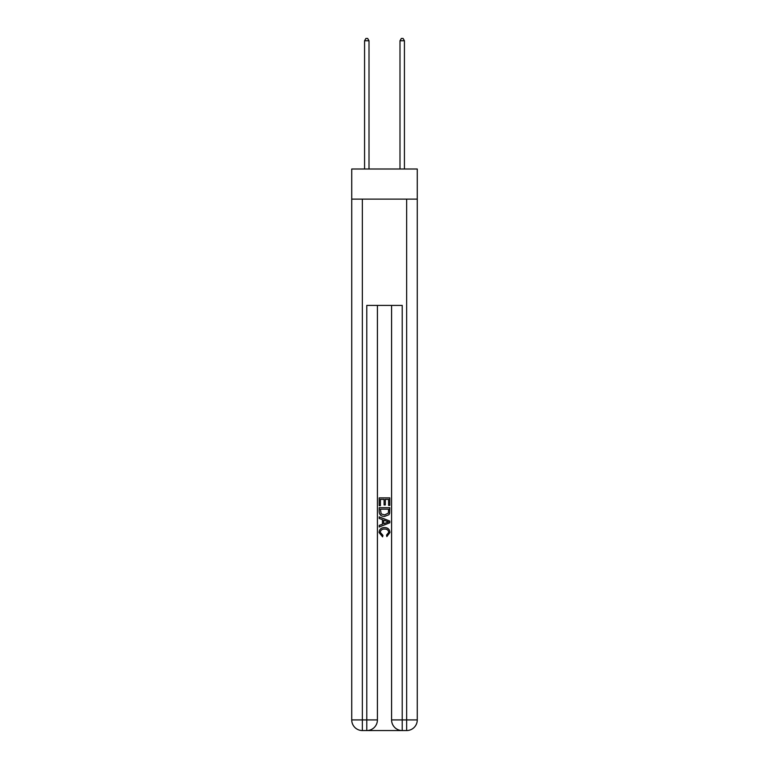 <?xml version="1.0" encoding="UTF-8"?>
<svg xmlns="http://www.w3.org/2000/svg" width="769" height="769" viewBox="0 0 769 769"><rect width="100%" height="100%" fill="white"/><g stroke="black" fill="none" stroke-linecap="round" stroke-linejoin="round"><path stroke-width="1.15" d="M417.269 199.123L417.269 169.007L351.731 169.007L351.731 199.123L417.269 199.123L417.269 719.919L406.647 719.919L406.647 199.123M367.582 730.55L401.418 730.55M402.216 730.55L402.216 719.919L391.584 719.919A10.631 10.631 0 0 0 402.216 730.55L406.647 730.55L406.647 719.919L402.216 719.919L402.216 305.408L366.784 305.408L366.784 719.919L351.731 719.919L351.731 199.123M377.416 305.408L377.416 719.919A10.631 10.631 0 0 1 366.784 730.55L362.353 730.55A10.631 10.631 0 0 1 351.731 719.919M391.584 719.919L391.584 305.408M406.647 730.55A10.631 10.631 0 0 0 417.269 719.919M379.184 505.646L379.184 497.879L389.816 497.879L389.816 505.377L388.585 505.377L388.585 499.379L385.317 499.379L385.317 504.964L384.087 504.964L384.087 499.379L380.415 499.379L380.415 505.646L379.184 505.646M379.184 511.5L379.184 507.694L389.816 507.694L389.662 513.202L388.903 514.749L384.558 516.412C381.155 516.422 379.367 514.788 379.184 511.5M380.415 509.193L381.164 513.894L384.577 514.913L388.364 513.096L388.585 509.193L380.415 509.193M379.184 518.45L379.184 516.864L389.816 521.084L389.816 522.776L379.184 526.996L379.184 525.4L382.453 524.198L382.453 519.661L379.184 518.45M386.624 521.199L383.683 520.113L383.683 523.747L388.585 521.93L386.624 521.199M380.28 532.369L382.933 535.349L382.587 536.849L379.05 532.513C379.338 529.245 381.184 527.601 384.577 527.582C387.845 527.649 389.633 529.283 389.95 532.484L386.865 536.579L386.538 535.08L388.72 532.408C388.412 530.11 387.028 529.005 384.587 529.082C382.097 528.957 380.665 530.052 380.28 532.369M369.005 169.007L369.005 40.757L364.573 40.757L364.573 169.007M364.573 40.757L365.9 38.45L367.669 38.45L369.005 40.757M404.427 169.007L404.427 40.757L399.995 40.757L399.995 169.007M399.995 40.757L401.331 38.45L403.1 38.45L404.427 40.757M362.353 199.123L362.353 730.55M377.416 719.919L366.784 719.919L366.784 730.55"/></g></svg>
